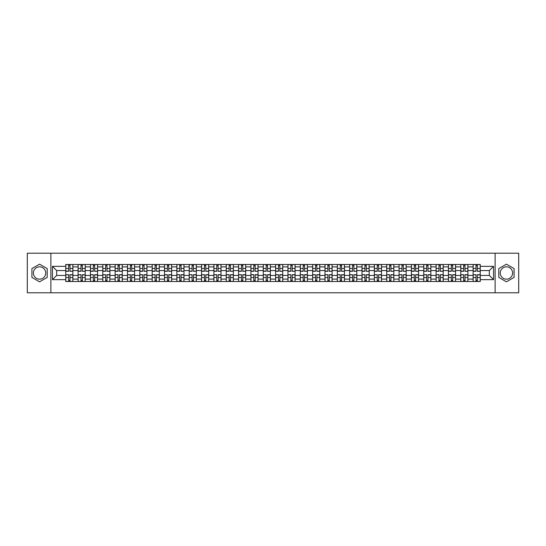 <?xml version="1.0" encoding="UTF-8"?>
<svg xmlns="http://www.w3.org/2000/svg" width="546" height="546" viewBox="0 0 546 546"><rect width="100%" height="100%" fill="white"/><g stroke="black" fill="none" stroke-linecap="round" stroke-linejoin="round"><path stroke-width="0.82" d="M39.565 279.17A6.17 6.17 0 0 1 33.395 273A6.17 6.17 0 0 1 39.565 266.83A6.17 6.17 0 0 1 45.734 273A6.17 6.17 0 0 1 39.565 279.17M506.435 279.17A6.17 6.17 0 0 1 500.266 273A6.17 6.17 0 0 1 506.435 266.83A6.17 6.17 0 0 1 512.605 273A6.17 6.17 0 0 1 506.435 279.17M495.12 292.786L518.7 292.786L518.7 253.214L27.3 253.214L27.3 292.786L495.12 292.786L495.12 253.214M78.098 281.504L78.098 266.905L72.877 266.905L72.877 281.504M72.877 266.905L72.877 264.496M78.098 266.905L78.098 264.496M85.224 264.496L85.224 281.504M90.445 281.504L90.445 264.496M97.57 264.496L97.57 281.504M102.791 281.504L102.791 264.496M109.91 264.496L109.91 281.504M115.138 281.504L115.138 264.496M122.256 264.496L122.256 281.504M127.477 281.504L127.477 264.496M134.603 264.496L134.603 281.504M139.824 281.504L139.824 264.496M146.942 264.496L146.942 281.504M152.17 281.504L152.17 264.496M159.289 264.496L159.289 281.504M164.51 281.504L164.51 264.496M171.635 264.496L171.635 281.504M176.856 281.504L176.856 264.496M183.982 264.496L183.982 281.504M189.203 281.504L189.203 264.496M196.321 264.496L196.321 281.504M201.542 281.504L201.542 264.496M208.668 264.496L208.668 281.504M213.889 281.504L213.889 264.496M221.014 264.496L221.014 281.504M226.235 281.504L226.235 264.496M233.354 264.496L233.354 281.504M238.582 281.504L238.582 264.496M245.7 264.496L245.7 281.504M250.921 281.504L250.921 264.496M258.046 264.496L258.046 281.504M263.268 281.504L263.268 264.496M270.386 264.496L270.386 281.504M275.614 281.504L275.614 264.496M282.732 264.496L282.732 281.504M287.954 281.504L287.954 264.496M295.079 264.496L295.079 281.504M300.3 281.504L300.3 264.496M307.418 264.496L307.418 281.504M312.646 281.504L312.646 264.496M319.765 264.496L319.765 281.504M324.986 281.504L324.986 264.496M332.111 264.496L332.111 281.504M337.332 281.504L337.332 264.496M344.458 264.496L344.458 281.504M349.679 281.504L349.679 264.496M356.797 264.496L356.797 281.504M362.018 281.504L362.018 264.496M369.144 264.496L369.144 281.504M374.365 281.504L374.365 264.496M381.49 264.496L381.49 281.504M386.711 281.504L386.711 264.496M393.83 264.496L393.83 281.504M399.058 281.504L399.058 264.496M406.176 264.496L406.176 281.504M411.397 281.504L411.397 264.496M418.523 264.496L418.523 281.504M423.744 281.504L423.744 264.496M430.862 264.496L430.862 281.504M436.09 281.504L436.09 264.496M443.209 264.496L443.209 281.504M448.43 281.504L448.43 264.496M455.555 264.496L455.555 281.504M460.776 281.504L460.776 264.496M467.902 264.496L467.902 281.504M473.123 281.504L473.123 264.496M473.123 275.45L467.902 275.45M460.776 275.45L455.555 275.45M448.43 275.45L443.209 275.45M436.09 275.45L430.862 275.45M423.744 275.45L418.523 275.45M411.397 275.45L406.176 275.45M399.058 275.45L393.83 275.45M386.711 275.45L381.49 275.45M374.365 275.45L369.144 275.45M362.018 275.45L356.797 275.45M349.679 275.45L344.458 275.45M337.332 275.45L332.111 275.45M324.986 275.45L319.765 275.45M312.646 275.45L307.418 275.45M300.3 275.45L295.079 275.45M287.954 275.45L282.732 275.45M275.614 275.45L270.386 275.45M263.268 275.45L258.046 275.45M250.921 275.45L245.7 275.45M238.582 275.45L233.354 275.45M226.235 275.45L221.014 275.45M213.889 275.45L208.668 275.45M201.542 275.45L196.321 275.45M189.203 275.45L183.982 275.45M176.856 275.45L171.635 275.45M164.51 275.45L159.289 275.45M152.17 275.45L146.942 275.45M139.824 275.45L134.603 275.45M127.477 275.45L122.256 275.45M115.138 275.45L109.91 275.45M102.791 275.45L97.57 275.45M90.445 275.45L85.224 275.45M78.098 275.45L72.877 275.45M473.123 270.55L467.902 270.55M460.776 270.55L455.555 270.55M448.43 270.55L443.209 270.55M436.09 270.55L430.862 270.55M423.744 270.55L418.523 270.55M411.397 270.55L406.176 270.55M399.058 270.55L393.83 270.55M386.711 270.55L381.49 270.55M374.365 270.55L369.144 270.55M362.018 270.55L356.797 270.55M349.679 270.55L344.458 270.55M337.332 270.55L332.111 270.55M324.986 270.55L319.765 270.55M312.646 270.55L307.418 270.55M300.3 270.55L295.079 270.55M287.954 270.55L282.732 270.55M275.614 270.55L270.386 270.55M263.268 270.55L258.046 270.55M250.921 270.55L245.7 270.55M238.582 270.55L233.354 270.55M226.235 270.55L221.014 270.55M213.889 270.55L208.668 270.55M201.542 270.55L196.321 270.55M189.203 270.55L183.982 270.55M176.856 270.55L171.635 270.55M164.51 270.55L159.289 270.55M152.17 270.55L146.942 270.55M139.824 270.55L134.603 270.55M127.477 270.55L122.256 270.55M115.138 270.55L109.91 270.55M102.791 270.55L97.57 270.55M90.445 270.55L85.224 270.55M78.098 270.55L72.877 270.55M56.654 275.45L65.759 275.45L65.759 270.55L56.654 270.55L56.654 275.45L52.464 279.648L52.464 266.352L65.759 266.352L65.759 270.55M480.241 270.55L480.241 275.45L489.346 275.45L489.346 270.55L480.241 270.55L480.241 264.496L65.759 264.496L65.759 266.352M480.241 266.352L493.536 266.352L493.536 279.648L480.241 279.648L480.241 275.45M65.759 275.45L65.759 281.504L480.241 281.504L480.241 279.648M65.759 279.648L52.464 279.648M50.88 292.786L50.88 253.214M47.202 268.591L39.565 264.182L31.927 268.591L31.927 277.409L39.565 281.818L47.202 277.409L47.202 268.591M514.073 268.591L506.435 264.182L498.798 268.591L498.798 277.409L506.435 281.818L514.073 277.409L514.073 268.591M69.99 280.316L68.646 280.316M68.646 265.684L69.99 265.684M82.337 280.316L80.992 280.316M80.992 265.684L82.337 265.684M94.676 280.316L93.332 280.316M93.332 265.684L94.676 265.684M107.023 280.316L105.678 280.316M105.678 265.684L107.023 265.684M119.369 280.316L118.025 280.316M118.025 265.684L119.369 265.684M131.716 280.316L130.364 280.316M130.364 265.684L131.716 265.684M144.055 280.316L142.711 280.316M142.711 265.684L144.055 265.684M156.402 280.316L155.057 280.316M155.057 265.684L156.402 265.684M168.748 280.316L167.404 280.316M167.404 265.684L168.748 265.684M181.088 280.316L179.743 280.316M179.743 265.684L181.088 265.684M193.434 280.316L192.09 280.316M192.09 265.684L193.434 265.684M205.781 280.316L204.436 280.316M204.436 265.684L205.781 265.684M218.12 280.316L216.776 280.316M216.776 265.684L218.12 265.684M230.467 280.316L229.122 280.316M229.122 265.684L230.467 265.684M242.813 280.316L241.469 280.316M241.469 265.684L242.813 265.684M255.159 280.316L253.808 280.316M253.808 265.684L255.159 265.684M267.499 280.316L266.155 280.316M266.155 265.684L267.499 265.684M279.845 280.316L278.501 280.316M278.501 265.684L279.845 265.684M292.192 280.316L290.841 280.316M290.841 265.684L292.192 265.684M304.531 280.316L303.187 280.316M303.187 265.684L304.531 265.684M316.878 280.316L315.533 280.316M315.533 265.684L316.878 265.684M329.224 280.316L327.88 280.316M327.88 265.684L329.224 265.684M341.564 280.316L340.219 280.316M340.219 265.684L341.564 265.684M353.91 280.316L352.566 280.316M352.566 265.684L353.91 265.684M366.257 280.316L364.912 280.316M364.912 265.684L366.257 265.684M378.596 280.316L377.252 280.316M377.252 265.684L378.596 265.684M390.943 280.316L389.598 280.316M389.598 265.684L390.943 265.684M403.289 280.316L401.945 280.316M401.945 265.684L403.289 265.684M415.636 280.316L414.284 280.316M414.284 265.684L415.636 265.684M427.975 280.316L426.631 280.316M426.631 265.684L427.975 265.684M440.322 280.316L438.977 280.316M438.977 265.684L440.322 265.684M452.668 280.316L451.324 280.316M451.324 265.684L452.668 265.684M465.008 280.316L463.663 280.316M463.663 265.684L465.008 265.684M477.354 280.316L476.01 280.316M476.01 265.684L477.354 265.684M52.464 266.352L56.654 270.55M489.346 275.45L493.536 279.648M489.346 270.55L493.536 266.352M69.99 271.13L72.836 271.301L69.99 271.301L69.99 264.571L72.836 264.571L71.26 264.571M72.836 271.13L72.836 264.571M68.646 265.602L69.99 265.602M68.646 264.571L65.8 264.571L65.8 271.301L68.646 271.301L68.646 264.571L69.99 264.571M68.646 274.87L65.8 274.699L68.646 274.699L68.646 281.429L65.8 281.429L67.376 281.429M65.8 274.87L65.8 281.429M69.99 280.398L68.646 280.398M69.99 281.429L72.836 281.429L72.836 274.699L69.99 274.699L69.99 281.429L68.646 281.429M82.337 271.13L85.183 271.301L82.337 271.301L82.337 264.571L85.183 264.571L83.599 264.571M85.183 271.13L85.183 264.571M80.992 265.602L82.337 265.602M80.992 264.571L78.139 264.571L78.139 271.301L80.992 271.301L80.992 264.571L82.337 264.571M94.676 271.13L97.529 271.301L94.676 271.301L94.676 264.571L97.529 264.571L95.946 264.571M97.529 271.13L97.529 264.571M93.332 265.602L94.676 265.602M93.332 264.571L90.486 264.571L90.486 271.301L93.332 271.301L93.332 264.571L94.676 264.571M80.992 274.87L78.139 274.699L80.992 274.699L80.992 281.429L78.139 281.429L79.723 281.429M78.139 274.87L78.139 281.429M82.337 280.398L80.992 280.398M82.337 281.429L85.183 281.429L85.183 274.699L82.337 274.699L82.337 281.429L80.992 281.429M93.332 274.87L90.486 274.699L93.332 274.699L93.332 281.429L90.486 281.429L92.069 281.429M90.486 274.87L90.486 281.429M94.676 280.398L93.332 280.398M94.676 281.429L97.529 281.429L97.529 274.699L94.676 274.699L94.676 281.429L93.332 281.429M107.023 271.13L109.876 271.301L107.023 271.301L107.023 264.571L109.876 264.571L108.292 264.571M109.876 271.13L109.876 264.571M105.678 265.602L107.023 265.602M105.678 264.571L102.832 264.571L102.832 271.301L105.678 271.301L105.678 264.571L107.023 264.571M119.369 271.13L122.215 271.301L119.369 271.301L119.369 264.571L122.215 264.571L120.632 264.571M122.215 271.13L122.215 264.571M118.025 265.602L119.369 265.602M118.025 264.571L115.172 264.571L115.172 271.301L118.025 271.301L118.025 264.571L119.369 264.571M131.716 271.13L134.562 271.301L131.716 271.301L131.716 264.571L134.562 264.571L132.978 264.571M134.562 271.13L134.562 264.571M130.364 265.602L131.716 265.602M130.364 264.571L127.518 264.571L127.518 271.301L130.364 271.301L130.364 264.571L131.716 264.571M105.678 274.87L102.832 274.699L105.678 274.699L105.678 281.429L102.832 281.429L104.416 281.429M102.832 274.87L102.832 281.429M107.023 280.398L105.678 280.398M107.023 281.429L109.876 281.429L109.876 274.699L107.023 274.699L107.023 281.429L105.678 281.429M118.025 274.87L115.172 274.699L118.025 274.699L118.025 281.429L115.172 281.429L116.755 281.429M115.172 274.87L115.172 281.429M119.369 280.398L118.025 280.398M119.369 281.429L122.215 281.429L122.215 274.699L119.369 274.699L119.369 281.429L118.025 281.429M130.364 274.87L127.518 274.699L130.364 274.699L130.364 281.429L127.518 281.429L129.102 281.429M127.518 274.87L127.518 281.429M131.716 280.398L130.364 280.398M131.716 281.429L134.562 281.429L134.562 274.699L131.716 274.699L131.716 281.429L130.364 281.429M144.055 271.13L146.908 271.301L144.055 271.301L144.055 264.571L146.908 264.571L145.325 264.571M146.908 271.13L146.908 264.571M142.711 265.602L144.055 265.602M142.711 264.571L139.865 264.571L139.865 271.301L142.711 271.301L142.711 264.571L144.055 264.571M142.711 274.87L139.865 274.699L142.711 274.699L142.711 281.429L139.865 281.429L141.448 281.429M139.865 274.87L139.865 281.429M144.055 280.398L142.711 280.398M144.055 281.429L146.908 281.429L146.908 274.699L144.055 274.699L144.055 281.429L142.711 281.429M156.402 271.13L159.248 271.301L156.402 271.301L156.402 264.571L159.248 264.571L157.664 264.571M159.248 271.13L159.248 264.571M155.057 265.602L156.402 265.602M155.057 264.571L152.204 264.571L152.204 271.301L155.057 271.301L155.057 264.571L156.402 264.571M155.057 274.87L152.204 274.699L155.057 274.699L155.057 281.429L152.204 281.429L153.788 281.429M152.204 274.87L152.204 281.429M156.402 280.398L155.057 280.398M156.402 281.429L159.248 281.429L159.248 274.699L156.402 274.699L156.402 281.429L155.057 281.429M168.748 271.13L171.594 271.301L168.748 271.301L168.748 264.571L171.594 264.571L170.011 264.571M171.594 271.13L171.594 264.571M167.404 265.602L168.748 265.602M167.404 264.571L164.551 264.571L164.551 271.301L167.404 271.301L167.404 264.571L168.748 264.571M167.404 274.87L164.551 274.699L167.404 274.699L167.404 281.429L164.551 281.429L166.134 281.429M164.551 274.87L164.551 281.429M168.748 280.398L167.404 280.398M168.748 281.429L171.594 281.429L171.594 274.699L168.748 274.699L168.748 281.429L167.404 281.429M181.088 271.13L183.941 271.301L181.088 271.301L181.088 264.571L183.941 264.571L182.357 264.571M183.941 271.13L183.941 264.571M179.743 265.602L181.088 265.602M179.743 264.571L176.897 264.571L176.897 271.301L179.743 271.301L179.743 264.571L181.088 264.571M179.743 274.87L176.897 274.699L179.743 274.699L179.743 281.429L176.897 281.429L178.481 281.429M176.897 274.87L176.897 281.429M181.088 280.398L179.743 280.398M181.088 281.429L183.941 281.429L183.941 274.699L181.088 274.699L181.088 281.429L179.743 281.429M193.434 271.13L196.28 271.301L193.434 271.301L193.434 264.571L196.28 264.571L194.704 264.571M196.28 271.13L196.28 264.571M192.09 265.602L193.434 265.602M192.09 264.571L189.244 264.571L189.244 271.301L192.09 271.301L192.09 264.571L193.434 264.571M205.781 271.13L208.627 271.301L205.781 271.301L205.781 264.571L208.627 264.571L207.043 264.571M208.627 271.13L208.627 264.571M204.436 265.602L205.781 265.602M204.436 264.571L201.583 264.571L201.583 271.301L204.436 271.301L204.436 264.571L205.781 264.571M218.12 271.13L220.973 271.301L218.12 271.301L218.12 264.571L220.973 264.571L219.39 264.571M220.973 271.13L220.973 264.571M216.776 265.602L218.12 265.602M216.776 264.571L213.93 264.571L213.93 271.301L216.776 271.301L216.776 264.571L218.12 264.571M230.467 271.13L233.319 271.301L230.467 271.301L230.467 264.571L233.319 264.571L231.736 264.571M233.319 271.13L233.319 264.571M229.122 265.602L230.467 265.602M229.122 264.571L226.276 264.571L226.276 271.301L229.122 271.301L229.122 264.571L230.467 264.571M242.813 271.13L245.659 271.301L242.813 271.301L242.813 264.571L245.659 264.571L244.076 264.571M245.659 271.13L245.659 264.571M241.469 265.602L242.813 265.602M241.469 264.571L238.616 264.571L238.616 271.301L241.469 271.301L241.469 264.571L242.813 264.571M255.159 271.13L258.005 271.301L255.159 271.301L255.159 264.571L258.005 264.571L256.422 264.571M258.005 271.13L258.005 264.571M253.808 265.602L255.159 265.602M253.808 264.571L250.962 264.571L250.962 271.301L253.808 271.301L253.808 264.571L255.159 264.571M192.09 274.87L189.244 274.699L192.09 274.699L192.09 281.429L189.244 281.429L190.82 281.429M189.244 274.87L189.244 281.429M193.434 280.398L192.09 280.398M193.434 281.429L196.28 281.429L196.28 274.699L193.434 274.699L193.434 281.429L192.09 281.429M204.436 274.87L201.583 274.699L204.436 274.699L204.436 281.429L201.583 281.429L203.167 281.429M201.583 274.87L201.583 281.429M205.781 280.398L204.436 280.398M205.781 281.429L208.627 281.429L208.627 274.699L205.781 274.699L205.781 281.429L204.436 281.429M216.776 274.87L213.93 274.699L216.776 274.699L216.776 281.429L213.93 281.429L215.513 281.429M213.93 274.87L213.93 281.429M218.12 280.398L216.776 280.398M218.12 281.429L220.973 281.429L220.973 274.699L218.12 274.699L218.12 281.429L216.776 281.429M229.122 274.87L226.276 274.699L229.122 274.699L229.122 281.429L226.276 281.429L227.859 281.429M226.276 274.87L226.276 281.429M230.467 280.398L229.122 280.398M230.467 281.429L233.319 281.429L233.319 274.699L230.467 274.699L230.467 281.429L229.122 281.429M241.469 274.87L238.616 274.699L241.469 274.699L241.469 281.429L238.616 281.429L240.199 281.429M238.616 274.87L238.616 281.429M242.813 280.398L241.469 280.398M242.813 281.429L245.659 281.429L245.659 274.699L242.813 274.699L242.813 281.429L241.469 281.429M253.808 274.87L250.962 274.699L253.808 274.699L253.808 281.429L250.962 281.429L252.545 281.429M250.962 274.87L250.962 281.429M255.159 280.398L253.808 280.398M255.159 281.429L258.005 281.429L258.005 274.699L255.159 274.699L255.159 281.429L253.808 281.429M267.499 271.13L270.352 271.301L267.499 271.301L267.499 264.571L270.352 264.571L268.769 264.571M270.352 271.13L270.352 264.571M266.155 265.602L267.499 265.602M266.155 264.571L263.308 264.571L263.308 271.301L266.155 271.301L266.155 264.571L267.499 264.571M266.155 274.87L263.308 274.699L266.155 274.699L266.155 281.429L263.308 281.429L264.892 281.429M263.308 274.87L263.308 281.429M267.499 280.398L266.155 280.398M267.499 281.429L270.352 281.429L270.352 274.699L267.499 274.699L267.499 281.429L266.155 281.429M279.845 271.13L282.691 271.301L279.845 271.301L279.845 264.571L282.691 264.571L281.108 264.571M282.691 271.13L282.691 264.571M278.501 265.602L279.845 265.602M278.501 264.571L275.648 264.571L275.648 271.301L278.501 271.301L278.501 264.571L279.845 264.571M278.501 274.87L275.648 274.699L278.501 274.699L278.501 281.429L275.648 281.429L277.231 281.429M275.648 274.87L275.648 281.429M279.845 280.398L278.501 280.398M279.845 281.429L282.691 281.429L282.691 274.699L279.845 274.699L279.845 281.429L278.501 281.429M292.192 271.13L295.038 271.301L292.192 271.301L292.192 264.571L295.038 264.571L293.455 264.571M295.038 271.13L295.038 264.571M290.841 265.602L292.192 265.602M290.841 264.571L287.995 264.571L287.995 271.301L290.841 271.301L290.841 264.571L292.192 264.571M290.841 274.87L287.995 274.699L290.841 274.699L290.841 281.429L287.995 281.429L289.578 281.429M287.995 274.87L287.995 281.429M292.192 280.398L290.841 280.398M292.192 281.429L295.038 281.429L295.038 274.699L292.192 274.699L292.192 281.429L290.841 281.429M304.531 271.13L307.384 271.301L304.531 271.301L304.531 264.571L307.384 264.571L305.801 264.571M307.384 271.13L307.384 264.571M303.187 265.602L304.531 265.602M303.187 264.571L300.341 264.571L300.341 271.301L303.187 271.301L303.187 264.571L304.531 264.571M303.187 274.87L300.341 274.699L303.187 274.699L303.187 281.429L300.341 281.429L301.924 281.429M300.341 274.87L300.341 281.429M304.531 280.398L303.187 280.398M304.531 281.429L307.384 281.429L307.384 274.699L304.531 274.699L304.531 281.429L303.187 281.429M316.878 271.13L319.724 271.301L316.878 271.301L316.878 264.571L319.724 264.571L318.141 264.571M319.724 271.13L319.724 264.571M315.533 265.602L316.878 265.602M315.533 264.571L312.681 264.571L312.681 271.301L315.533 271.301L315.533 264.571L316.878 264.571M315.533 274.87L312.681 274.699L315.533 274.699L315.533 281.429L312.681 281.429L314.264 281.429M312.681 274.87L312.681 281.429M316.878 280.398L315.533 280.398M316.878 281.429L319.724 281.429L319.724 274.699L316.878 274.699L316.878 281.429L315.533 281.429M329.224 271.13L332.07 271.301L329.224 271.301L329.224 264.571L332.07 264.571L330.487 264.571M332.07 271.13L332.07 264.571M327.88 265.602L329.224 265.602M327.88 264.571L325.027 264.571L325.027 271.301L327.88 271.301L327.88 264.571L329.224 264.571M327.88 274.87L325.027 274.699L327.88 274.699L327.88 281.429L325.027 281.429L326.61 281.429M325.027 274.87L325.027 281.429M329.224 280.398L327.88 280.398M329.224 281.429L332.07 281.429L332.07 274.699L329.224 274.699L329.224 281.429L327.88 281.429M341.564 271.13L344.417 271.301L341.564 271.301L341.564 264.571L344.417 264.571L342.833 264.571M344.417 271.13L344.417 264.571M340.219 265.602L341.564 265.602M340.219 264.571L337.373 264.571L337.373 271.301L340.219 271.301L340.219 264.571L341.564 264.571M340.219 274.87L337.373 274.699L340.219 274.699L340.219 281.429L337.373 281.429L338.957 281.429M337.373 274.87L337.373 281.429M341.564 280.398L340.219 280.398M341.564 281.429L344.417 281.429L344.417 274.699L341.564 274.699L341.564 281.429L340.219 281.429M353.91 271.13L356.756 271.301L353.91 271.301L353.91 264.571L356.756 264.571L355.18 264.571M356.756 271.13L356.756 264.571M352.566 265.602L353.91 265.602M352.566 264.571L349.72 264.571L349.72 271.301L352.566 271.301L352.566 264.571L353.91 264.571M352.566 274.87L349.72 274.699L352.566 274.699L352.566 281.429L349.72 281.429L351.296 281.429M349.72 274.87L349.72 281.429M353.91 280.398L352.566 280.398M353.91 281.429L356.756 281.429L356.756 274.699L353.91 274.699L353.91 281.429L352.566 281.429M366.257 271.13L369.103 271.301L366.257 271.301L366.257 264.571L369.103 264.571L367.519 264.571M369.103 271.13L369.103 264.571M364.912 265.602L366.257 265.602M364.912 264.571L362.059 264.571L362.059 271.301L364.912 271.301L364.912 264.571L366.257 264.571M364.912 274.87L362.059 274.699L364.912 274.699L364.912 281.429L362.059 281.429L363.643 281.429M362.059 274.87L362.059 281.429M366.257 280.398L364.912 280.398M366.257 281.429L369.103 281.429L369.103 274.699L366.257 274.699L366.257 281.429L364.912 281.429M378.596 271.13L381.449 271.301L378.596 271.301L378.596 264.571L381.449 264.571L379.866 264.571M381.449 271.13L381.449 264.571M377.252 265.602L378.596 265.602M377.252 264.571L374.406 264.571L374.406 271.301L377.252 271.301L377.252 264.571L378.596 264.571M377.252 274.87L374.406 274.699L377.252 274.699L377.252 281.429L374.406 281.429L375.989 281.429M374.406 274.87L374.406 281.429M378.596 280.398L377.252 280.398M378.596 281.429L381.449 281.429L381.449 274.699L378.596 274.699L378.596 281.429L377.252 281.429M390.943 271.13L393.796 271.301L390.943 271.301L390.943 264.571L393.796 264.571L392.212 264.571M393.796 271.13L393.796 264.571M389.598 265.602L390.943 265.602M389.598 264.571L386.752 264.571L386.752 271.301L389.598 271.301L389.598 264.571L390.943 264.571M389.598 274.87L386.752 274.699L389.598 274.699L389.598 281.429L386.752 281.429L388.336 281.429M386.752 274.87L386.752 281.429M390.943 280.398L389.598 280.398M390.943 281.429L393.796 281.429L393.796 274.699L390.943 274.699L390.943 281.429L389.598 281.429M403.289 271.13L406.135 271.301L403.289 271.301L403.289 264.571L406.135 264.571L404.552 264.571M406.135 271.13L406.135 264.571M401.945 265.602L403.289 265.602M401.945 264.571L399.092 264.571L399.092 271.301L401.945 271.301L401.945 264.571L403.289 264.571M401.945 274.87L399.092 274.699L401.945 274.699L401.945 281.429L399.092 281.429L400.675 281.429M399.092 274.87L399.092 281.429M403.289 280.398L401.945 280.398M403.289 281.429L406.135 281.429L406.135 274.699L403.289 274.699L403.289 281.429L401.945 281.429M415.636 271.13L418.482 271.301L415.636 271.301L415.636 264.571L418.482 264.571L416.898 264.571M418.482 271.13L418.482 264.571M414.284 265.602L415.636 265.602M414.284 264.571L411.438 264.571L411.438 271.301L414.284 271.301L414.284 264.571L415.636 264.571M414.284 274.87L411.438 274.699L414.284 274.699L414.284 281.429L411.438 281.429L413.022 281.429M411.438 274.87L411.438 281.429M415.636 280.398L414.284 280.398M415.636 281.429L418.482 281.429L418.482 274.699L415.636 274.699L415.636 281.429L414.284 281.429M427.975 271.13L430.828 271.301L427.975 271.301L427.975 264.571L430.828 264.571L429.245 264.571M430.828 271.13L430.828 264.571M426.631 265.602L427.975 265.602M426.631 264.571L423.785 264.571L423.785 271.301L426.631 271.301L426.631 264.571L427.975 264.571M426.631 274.87L423.785 274.699L426.631 274.699L426.631 281.429L423.785 281.429L425.368 281.429M423.785 274.87L423.785 281.429M427.975 280.398L426.631 280.398M427.975 281.429L430.828 281.429L430.828 274.699L427.975 274.699L427.975 281.429L426.631 281.429M440.322 271.13L443.168 271.301L440.322 271.301L440.322 264.571L443.168 264.571L441.584 264.571M443.168 271.13L443.168 264.571M438.977 265.602L440.322 265.602M438.977 264.571L436.124 264.571L436.124 271.301L438.977 271.301L438.977 264.571L440.322 264.571M438.977 274.87L436.124 274.699L438.977 274.699L438.977 281.429L436.124 281.429L437.708 281.429M436.124 274.87L436.124 281.429M440.322 280.398L438.977 280.398M440.322 281.429L443.168 281.429L443.168 274.699L440.322 274.699L440.322 281.429L438.977 281.429M452.668 271.13L455.514 271.301L452.668 271.301L452.668 264.571L455.514 264.571L453.931 264.571M455.514 271.13L455.514 264.571M451.324 265.602L452.668 265.602M451.324 264.571L448.471 264.571L448.471 271.301L451.324 271.301L451.324 264.571L452.668 264.571M451.324 274.87L448.471 274.699L451.324 274.699L451.324 281.429L448.471 281.429L450.054 281.429M448.471 274.87L448.471 281.429M452.668 280.398L451.324 280.398M452.668 281.429L455.514 281.429L455.514 274.699L452.668 274.699L452.668 281.429L451.324 281.429M465.008 271.13L467.861 271.301L465.008 271.301L465.008 264.571L467.861 264.571L466.277 264.571M467.861 271.13L467.861 264.571M463.663 265.602L465.008 265.602M463.663 264.571L460.817 264.571L460.817 271.301L463.663 271.301L463.663 264.571L465.008 264.571M463.663 274.87L460.817 274.699L463.663 274.699L463.663 281.429L460.817 281.429L462.401 281.429M460.817 274.87L460.817 281.429M465.008 280.398L463.663 280.398M465.008 281.429L467.861 281.429L467.861 274.699L465.008 274.699L465.008 281.429L463.663 281.429M477.354 271.13L480.2 271.301L477.354 271.301L477.354 264.571L480.2 264.571L478.624 264.571M480.2 271.13L480.2 264.571M476.01 265.602L477.354 265.602M476.01 264.571L473.164 264.571L473.164 271.301L476.01 271.301L476.01 264.571L477.354 264.571M476.01 274.87L473.164 274.699L476.01 274.699L476.01 281.429L473.164 281.429L474.74 281.429M473.164 274.87L473.164 281.429M477.354 280.398L476.01 280.398M477.354 281.429L480.2 281.429L480.2 274.699L477.354 274.699L477.354 281.429L476.01 281.429M460.776 266.905L455.555 266.905M448.43 266.905L443.209 266.905M436.09 266.905L430.862 266.905M423.744 266.905L418.523 266.905M411.397 266.905L406.176 266.905M399.058 266.905L393.83 266.905M386.711 266.905L381.49 266.905M374.365 266.905L369.144 266.905M362.018 266.905L356.797 266.905M349.679 266.905L344.458 266.905M337.332 266.905L332.111 266.905M324.986 266.905L319.765 266.905M312.646 266.905L307.418 266.905M300.3 266.905L295.079 266.905M287.954 266.905L282.732 266.905M275.614 266.905L270.386 266.905M263.268 266.905L258.046 266.905M250.921 266.905L245.7 266.905M238.582 266.905L233.354 266.905M226.235 266.905L221.014 266.905M213.889 266.905L208.668 266.905M201.542 266.905L196.321 266.905M189.203 266.905L183.982 266.905M176.856 266.905L171.635 266.905M164.51 266.905L159.289 266.905M152.17 266.905L146.942 266.905M139.824 266.905L134.603 266.905M127.477 266.905L122.256 266.905M115.138 266.905L109.91 266.905M102.791 266.905L97.57 266.905M90.445 266.905L85.224 266.905M473.123 266.905L467.902 266.905M460.776 279.095L455.555 279.095M448.43 279.095L443.209 279.095M436.09 279.095L430.862 279.095M423.744 279.095L418.523 279.095M411.397 279.095L406.176 279.095M399.058 279.095L393.83 279.095M386.711 279.095L381.49 279.095M374.365 279.095L369.144 279.095M362.018 279.095L356.797 279.095M349.679 279.095L344.458 279.095M337.332 279.095L332.111 279.095M324.986 279.095L319.765 279.095M312.646 279.095L307.418 279.095M300.3 279.095L295.079 279.095M287.954 279.095L282.732 279.095M275.614 279.095L270.386 279.095M263.268 279.095L258.046 279.095M250.921 279.095L245.7 279.095M238.582 279.095L233.354 279.095M226.235 279.095L221.014 279.095M213.889 279.095L208.668 279.095M201.542 279.095L196.321 279.095M189.203 279.095L183.982 279.095M176.856 279.095L171.635 279.095M164.51 279.095L159.289 279.095M152.17 279.095L146.942 279.095M139.824 279.095L134.603 279.095M127.477 279.095L122.256 279.095M115.138 279.095L109.91 279.095M102.791 279.095L97.57 279.095M90.445 279.095L85.224 279.095M78.098 279.095L72.877 279.095M473.123 279.095L467.902 279.095M69.99 268.461L72.836 268.461M65.8 271.13L68.646 271.13M65.8 268.461L68.646 268.461M68.646 277.539L65.8 277.539M72.836 274.87L69.99 274.87M72.836 277.539L69.99 277.539M82.337 268.461L85.183 268.461M78.139 271.13L80.992 271.13M78.139 268.461L80.992 268.461M94.676 268.461L97.529 268.461M90.486 271.13L93.332 271.13M90.486 268.461L93.332 268.461M80.992 277.539L78.139 277.539M85.183 274.87L82.337 274.87M85.183 277.539L82.337 277.539M93.332 277.539L90.486 277.539M97.529 274.87L94.676 274.87M97.529 277.539L94.676 277.539M107.023 268.461L109.876 268.461M102.832 271.13L105.678 271.13M102.832 268.461L105.678 268.461M119.369 268.461L122.215 268.461M115.172 271.13L118.025 271.13M115.172 268.461L118.025 268.461M131.716 268.461L134.562 268.461M127.518 271.13L130.364 271.13M127.518 268.461L130.364 268.461M105.678 277.539L102.832 277.539M109.876 274.87L107.023 274.87M109.876 277.539L107.023 277.539M118.025 277.539L115.172 277.539M122.215 274.87L119.369 274.87M122.215 277.539L119.369 277.539M130.364 277.539L127.518 277.539M134.562 274.87L131.716 274.87M134.562 277.539L131.716 277.539M144.055 268.461L146.908 268.461M139.865 271.13L142.711 271.13M139.865 268.461L142.711 268.461M142.711 277.539L139.865 277.539M146.908 274.87L144.055 274.87M146.908 277.539L144.055 277.539M156.402 268.461L159.248 268.461M152.204 271.13L155.057 271.13M152.204 268.461L155.057 268.461M155.057 277.539L152.204 277.539M159.248 274.87L156.402 274.87M159.248 277.539L156.402 277.539M168.748 268.461L171.594 268.461M164.551 271.13L167.404 271.13M164.551 268.461L167.404 268.461M167.404 277.539L164.551 277.539M171.594 274.87L168.748 274.87M171.594 277.539L168.748 277.539M181.088 268.461L183.941 268.461M176.897 271.13L179.743 271.13M176.897 268.461L179.743 268.461M179.743 277.539L176.897 277.539M183.941 274.87L181.088 274.87M183.941 277.539L181.088 277.539M193.434 268.461L196.28 268.461M189.244 271.13L192.09 271.13M189.244 268.461L192.09 268.461M205.781 268.461L208.627 268.461M201.583 271.13L204.436 271.13M201.583 268.461L204.436 268.461M218.12 268.461L220.973 268.461M213.93 271.13L216.776 271.13M213.93 268.461L216.776 268.461M230.467 268.461L233.319 268.461M226.276 271.13L229.122 271.13M226.276 268.461L229.122 268.461M242.813 268.461L245.659 268.461M238.616 271.13L241.469 271.13M238.616 268.461L241.469 268.461M255.159 268.461L258.005 268.461M250.962 271.13L253.808 271.13M250.962 268.461L253.808 268.461M192.09 277.539L189.244 277.539M196.28 274.87L193.434 274.87M196.28 277.539L193.434 277.539M204.436 277.539L201.583 277.539M208.627 274.87L205.781 274.87M208.627 277.539L205.781 277.539M216.776 277.539L213.93 277.539M220.973 274.87L218.12 274.87M220.973 277.539L218.12 277.539M229.122 277.539L226.276 277.539M233.319 274.87L230.467 274.87M233.319 277.539L230.467 277.539M241.469 277.539L238.616 277.539M245.659 274.87L242.813 274.87M245.659 277.539L242.813 277.539M253.808 277.539L250.962 277.539M258.005 274.87L255.159 274.87M258.005 277.539L255.159 277.539M267.499 268.461L270.352 268.461M263.308 271.13L266.155 271.13M263.308 268.461L266.155 268.461M266.155 277.539L263.308 277.539M270.352 274.87L267.499 274.87M270.352 277.539L267.499 277.539M279.845 268.461L282.691 268.461M275.648 271.13L278.501 271.13M275.648 268.461L278.501 268.461M278.501 277.539L275.648 277.539M282.691 274.87L279.845 274.87M282.691 277.539L279.845 277.539M292.192 268.461L295.038 268.461M287.995 271.13L290.841 271.13M287.995 268.461L290.841 268.461M290.841 277.539L287.995 277.539M295.038 274.87L292.192 274.87M295.038 277.539L292.192 277.539M304.531 268.461L307.384 268.461M300.341 271.13L303.187 271.13M300.341 268.461L303.187 268.461M303.187 277.539L300.341 277.539M307.384 274.87L304.531 274.87M307.384 277.539L304.531 277.539M316.878 268.461L319.724 268.461M312.681 271.13L315.533 271.13M312.681 268.461L315.533 268.461M315.533 277.539L312.681 277.539M319.724 274.87L316.878 274.87M319.724 277.539L316.878 277.539M329.224 268.461L332.07 268.461M325.027 271.13L327.88 271.13M325.027 268.461L327.88 268.461M327.88 277.539L325.027 277.539M332.07 274.87L329.224 274.87M332.07 277.539L329.224 277.539M341.564 268.461L344.417 268.461M337.373 271.13L340.219 271.13M337.373 268.461L340.219 268.461M340.219 277.539L337.373 277.539M344.417 274.87L341.564 274.87M344.417 277.539L341.564 277.539M353.91 268.461L356.756 268.461M349.72 271.13L352.566 271.13M349.72 268.461L352.566 268.461M352.566 277.539L349.72 277.539M356.756 274.87L353.91 274.87M356.756 277.539L353.91 277.539M366.257 268.461L369.103 268.461M362.059 271.13L364.912 271.13M362.059 268.461L364.912 268.461M364.912 277.539L362.059 277.539M369.103 274.87L366.257 274.87M369.103 277.539L366.257 277.539M378.596 268.461L381.449 268.461M374.406 271.13L377.252 271.13M374.406 268.461L377.252 268.461M377.252 277.539L374.406 277.539M381.449 274.87L378.596 274.87M381.449 277.539L378.596 277.539M390.943 268.461L393.796 268.461M386.752 271.13L389.598 271.13M386.752 268.461L389.598 268.461M389.598 277.539L386.752 277.539M393.796 274.87L390.943 274.87M393.796 277.539L390.943 277.539M403.289 268.461L406.135 268.461M399.092 271.13L401.945 271.13M399.092 268.461L401.945 268.461M401.945 277.539L399.092 277.539M406.135 274.87L403.289 274.87M406.135 277.539L403.289 277.539M415.636 268.461L418.482 268.461M411.438 271.13L414.284 271.13M411.438 268.461L414.284 268.461M414.284 277.539L411.438 277.539M418.482 274.87L415.636 274.87M418.482 277.539L415.636 277.539M427.975 268.461L430.828 268.461M423.785 271.13L426.631 271.13M423.785 268.461L426.631 268.461M426.631 277.539L423.785 277.539M430.828 274.87L427.975 274.87M430.828 277.539L427.975 277.539M440.322 268.461L443.168 268.461M436.124 271.13L438.977 271.13M436.124 268.461L438.977 268.461M438.977 277.539L436.124 277.539M443.168 274.87L440.322 274.87M443.168 277.539L440.322 277.539M452.668 268.461L455.514 268.461M448.471 271.13L451.324 271.13M448.471 268.461L451.324 268.461M451.324 277.539L448.471 277.539M455.514 274.87L452.668 274.87M455.514 277.539L452.668 277.539M465.008 268.461L467.861 268.461M460.817 271.13L463.663 271.13M460.817 268.461L463.663 268.461M463.663 277.539L460.817 277.539M467.861 274.87L465.008 274.87M467.861 277.539L465.008 277.539M477.354 268.461L480.2 268.461M473.164 271.13L476.01 271.13M473.164 268.461L476.01 268.461M476.01 277.539L473.164 277.539M480.2 274.87L477.354 274.87M480.2 277.539L477.354 277.539"/></g></svg>
